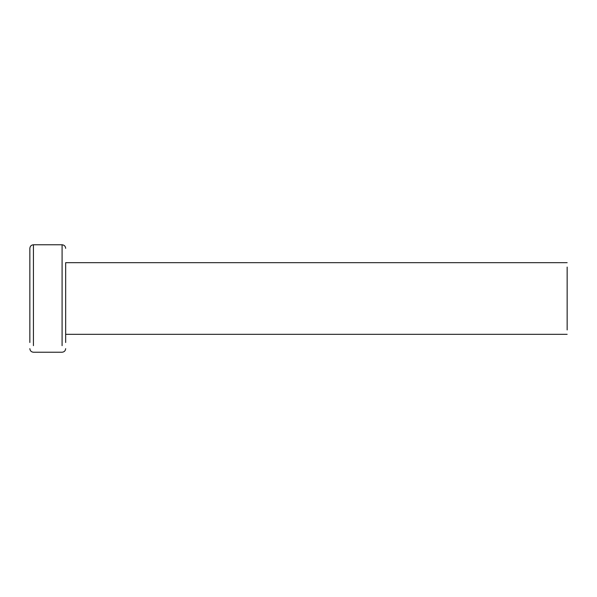 <?xml version="1.0" encoding="UTF-8"?>
<svg xmlns="http://www.w3.org/2000/svg" width="597" height="597" viewBox="0 0 597 597"><rect width="100%" height="100%" fill="white"/><g stroke="black" fill="none" stroke-linecap="round" stroke-linejoin="round"><path stroke-width="0.9" d="M567.15 267.068L567.15 329.932M33.432 345.656L33.432 244.77C31.275 244.994 30.081 246.188 29.85 248.352L29.85 342.506M567.15 262.68L65.67 262.68L65.67 342.506L65.67 334.32L567.15 334.32M33.432 244.77L62.088 244.77L62.088 345.656M65.67 348.648C65.446 350.812 64.252 352.006 62.088 352.23L33.432 352.23C31.275 352.006 30.081 350.812 29.85 348.648M62.088 244.77C64.252 244.994 65.446 246.188 65.67 248.352"/></g></svg>

